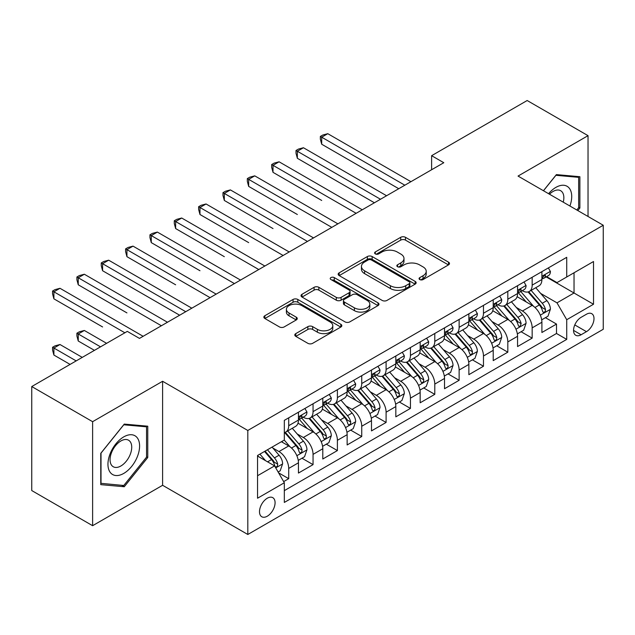 <?xml version="1.0" encoding="UTF-8"?>
<svg xmlns="http://www.w3.org/2000/svg" width="635" height="635" viewBox="0 0 635 635"><rect width="100%" height="100%" fill="white"/><g stroke="black" fill="none" stroke-linecap="round" stroke-linejoin="round"><path stroke-width="0.95" d="M419.759 279.559A2.365 1.365 0 0 0 423.1 279.559L448.493 264.898A3.381 1.953 0 0 0 449.485 263.517A3.381 1.953 0 0 0 448.493 262.136L405.479 237.307A3.381 1.953 0 0 0 400.701 237.307L375.309 251.96A2.365 1.365 0 0 0 374.618 252.928A2.365 1.365 0 0 0 375.309 253.897A2.365 1.365 0 0 0 378.658 253.897L381.945 252A10.811 6.247 0 0 1 397.232 252L400.82 254.063A10.811 6.247 0 0 1 403.987 258.485A10.811 6.247 0 0 1 400.82 262.898L397.534 264.795A2.365 1.365 0 0 0 396.843 265.755A2.365 1.365 0 0 0 397.534 266.724A2.365 1.365 0 0 0 400.875 266.724L404.162 264.827A10.811 6.247 0 0 1 419.457 264.827L423.045 266.898A10.811 6.247 0 0 1 426.212 271.312A10.811 6.247 0 0 1 423.045 275.725L419.759 277.622A2.365 1.365 0 0 0 419.06 278.59A2.365 1.365 0 0 0 419.759 279.559L419.759 277.622M267.287 516.207A11.017 6.358 120 0 0 274.487 506.5A11.017 6.358 120 0 0 272.796 497.673A11.017 6.358 120 0 0 267.287 498.221A11.017 6.358 120 0 0 260.088 507.929A11.017 6.358 120 0 0 261.779 516.755A11.017 6.358 120 0 0 267.287 516.207M295.791 333.605A3.381 1.953 0 0 0 294.807 334.978A3.381 1.953 0 0 0 295.791 336.359L307.864 343.329A3.381 1.953 0 0 0 312.642 343.329L340.836 327.049A3.381 1.953 0 0 0 341.828 325.668A3.381 1.953 0 0 0 340.836 324.287L297.823 299.458A3.381 1.953 0 0 0 293.045 299.458L264.851 315.738A3.381 1.953 0 0 0 263.858 317.119A3.381 1.953 0 0 0 264.851 318.492L279.424 326.914A3.381 1.953 0 0 0 284.202 326.914L296.275 319.945A3.381 1.953 0 0 0 297.259 318.564A3.381 1.953 0 0 0 296.275 317.183L289.044 313.015A9.041 5.223 0 0 1 286.393 309.324A9.041 5.223 0 0 1 291.973 304.498A9.041 5.223 0 0 1 301.831 305.633L330.144 321.977A9.041 5.223 0 0 1 332.796 325.668A9.041 5.223 0 0 1 327.215 330.494A9.041 5.223 0 0 1 317.365 329.359L312.642 326.636A3.381 1.953 0 0 0 307.864 326.636L295.791 333.605L295.791 336.359M162.608 381.278L92.615 421.688L31.75 386.548L31.75 490.561L92.615 525.701L162.608 485.291L247.809 534.48L247.809 430.466L162.608 381.278L162.608 485.291M588.034 216.472L588.034 135.66L518.041 176.07L603.25 225.258L247.809 430.466M588.034 135.66L527.169 100.52L431.617 155.686L431.617 169.743M31.75 386.548L127.302 331.383L139.478 338.407L443.794 162.711L431.617 155.686M382.183 300.418A3.381 1.953 0 0 0 386.961 300.418L415.155 284.139A3.381 1.953 0 0 0 416.147 282.765A3.381 1.953 0 0 0 415.155 281.384L372.142 256.548A3.381 1.953 0 0 0 367.363 256.548L339.169 272.828A3.381 1.953 0 0 0 338.177 274.209A3.381 1.953 0 0 0 339.169 275.59L382.183 300.418M331.867 280.067A2.365 1.365 0 0 1 334.264 280.4L334.264 277.59L378 302.839A3.381 1.953 0 0 1 378.984 304.213A3.381 1.953 0 0 1 378 305.594L349.798 321.874A3.381 1.953 0 0 1 345.019 321.874L302.006 297.045L302.006 294.283A3.381 1.953 0 0 0 301.022 295.664A3.381 1.953 0 0 0 302.006 297.045M302.006 294.283L314.079 287.314A3.381 1.953 0 0 1 318.857 287.314L336.296 297.386A3.381 1.953 0 0 0 341.074 297.386L349.083 292.767A3.381 1.953 0 0 0 350.075 291.386A3.381 1.953 0 0 0 349.083 290.005L330.922 279.519A2.365 1.365 0 0 1 330.232 278.559A2.365 1.365 0 0 1 331.692 277.297A2.365 1.365 0 0 1 334.264 277.59M283.662 481.6L288.711 478.679L278.606 472.853M272.859 448.024L278.971 451.556A13.772 7.953 60 0 1 288.711 468.424L298.45 462.796L298.45 473.059L313.055 464.63L301.982 458.232M297.204 433.967L303.316 437.499A13.772 7.953 60 0 1 313.055 454.366L322.794 448.747L322.794 459.002L337.399 450.572L326.327 444.175M321.548 419.918L327.668 423.442A13.772 7.953 60 0 1 337.399 440.309L347.139 434.689L347.139 444.952L361.744 436.515L350.671 430.117M345.9 405.86L352.012 409.384A13.772 7.953 60 0 1 361.744 426.252L371.483 420.632L371.483 430.895L386.096 422.458L375.015 416.068M370.245 391.803L376.357 395.335A13.772 7.953 60 0 1 386.096 412.202L395.827 406.575L395.827 416.838L410.44 408.408L399.359 402.011M394.589 377.746L400.701 381.278A13.772 7.953 60 0 1 410.44 398.145L420.172 392.525L420.172 402.78L434.784 394.351L423.704 387.953M418.933 363.696L425.045 367.22A13.772 7.953 60 0 1 434.784 384.088L444.524 378.468L444.524 388.723L459.129 380.294L448.048 373.896M443.278 349.639L449.389 353.163A13.772 7.953 60 0 1 459.129 370.03L468.868 364.411L468.868 374.674L483.473 366.236L472.392 359.839M467.622 335.582L473.734 339.114A13.772 7.953 60 0 1 483.473 355.981L493.212 350.353L493.212 360.616L507.817 352.179L496.737 345.789M491.966 321.524L498.078 325.056A13.772 7.953 60 0 1 507.817 341.924L517.557 336.296L517.557 346.559L532.162 338.13L532.162 327.866A13.772 7.953 -120 0 0 522.422 310.999L516.311 307.467M521.089 331.732L532.162 338.13M298.45 462.796A13.772 7.953 -120 0 0 288.711 445.929L281.408 441.714M322.794 448.747A13.772 7.953 -120 0 0 313.055 431.879L297.998 423.188M347.139 434.689A13.772 7.953 -120 0 0 337.399 417.822L322.35 409.131M371.483 420.632A13.772 7.953 -120 0 0 361.744 403.765L346.694 395.073M395.827 406.575A13.772 7.953 -120 0 0 386.096 389.707L371.038 381.016M420.172 392.525A13.772 7.953 -120 0 0 410.44 375.658L395.383 366.959M444.524 378.468A13.772 7.953 -120 0 0 434.784 361.601L419.727 352.909M468.868 364.411A13.772 7.953 -120 0 0 459.129 347.543L444.071 338.852M493.212 350.353A13.772 7.953 -120 0 0 483.473 333.486L468.416 324.795M517.557 336.296A13.772 7.953 -120 0 0 507.817 319.429L492.76 310.737M586.454 314.23L581.096 317.325A10.676 6.159 120 0 0 574.127 326.731A10.676 6.159 120 0 0 575.762 335.28A10.676 6.159 120 0 0 581.096 334.756L586.454 331.66A10.676 6.159 120 0 0 593.423 322.255A10.676 6.159 120 0 0 591.788 313.706A10.676 6.159 120 0 0 586.454 314.23M247.809 534.48L603.25 329.271L603.25 225.258M257.548 475.726L274.59 465.892L284.329 482.759L284.329 502.436L566.73 339.392L566.73 319.715L556.998 302.847L540.655 293.418M284.329 482.759L257.548 498.221L257.548 455.486L284.329 440.031L284.329 420.354L566.73 257.31L566.73 276.987L593.511 261.525L593.511 304.252L566.73 319.715M303.189 417.187L303.316 417.258A13.772 7.953 60 0 0 310.205 417.941L319.945 412.321A13.772 7.953 -120 0 0 322.794 406.011L322.794 398.145M327.533 403.13L327.668 403.201A13.772 7.953 60 0 0 334.55 403.884L344.289 398.264A13.772 7.953 -120 0 0 347.139 391.962L347.139 384.088M351.885 389.072L352.012 389.144A13.772 7.953 60 0 0 358.894 389.827L368.633 384.207A13.772 7.953 -120 0 0 371.483 377.904L371.483 370.03M376.23 375.015L376.357 375.094A13.772 7.953 60 0 0 383.238 375.777L392.978 370.149A13.772 7.953 -120 0 0 395.827 363.847L395.827 355.973M400.574 360.966L400.701 361.037A13.772 7.953 60 0 0 407.583 361.72L417.322 356.1A13.772 7.953 -120 0 0 420.172 349.79L420.172 341.924M424.918 346.908L425.045 346.98A13.772 7.953 60 0 0 431.927 347.662L441.666 342.043A13.772 7.953 -120 0 0 444.524 335.74L444.524 327.866M449.262 332.851L449.389 332.923A13.772 7.953 60 0 0 456.271 333.605L466.011 327.985A13.772 7.953 -120 0 0 468.868 321.683L468.868 313.809M473.607 318.794L473.734 318.873A13.772 7.953 60 0 0 480.624 319.556L490.355 313.928A13.772 7.953 -120 0 0 493.212 307.626L493.212 299.752M497.951 304.744L498.078 304.816A13.772 7.953 60 0 0 504.968 305.498L514.699 299.871A13.772 7.953 -120 0 0 517.557 293.568L517.557 285.702M284.329 490.633L556.506 333.486L556.506 324.072L541.901 332.502L541.901 322.247A13.772 7.953 -120 0 0 532.162 305.379L517.104 296.688M522.295 290.687L522.422 290.759A13.772 7.953 -120 0 0 529.312 291.441A13.772 7.953 -120 0 0 532.162 285.139L532.162 277.265M529.312 291.441L539.051 285.821A13.772 7.953 -120 0 0 541.901 279.511L541.901 271.645M288.711 417.822L288.711 425.688A13.772 7.953 60 0 1 285.861 431.998A13.772 7.953 60 0 1 284.329 432.554M285.861 431.998L295.6 426.371A13.772 7.953 -120 0 0 298.45 420.068L298.45 412.194M313.055 403.765L313.055 411.639A13.772 7.953 60 0 1 310.205 417.941M337.399 389.707L337.399 397.581A13.772 7.953 60 0 1 334.55 403.884M361.744 375.65L361.744 383.524A13.772 7.953 60 0 1 358.894 389.827M386.096 361.601L386.096 369.467A13.772 7.953 60 0 1 383.238 375.777M410.44 347.543L410.44 355.417A13.772 7.953 60 0 1 407.583 361.72M434.784 333.486L434.784 341.36A13.772 7.953 60 0 1 431.927 347.662M459.129 319.429L459.129 327.303A13.772 7.953 60 0 1 456.271 333.605M483.473 305.379L483.473 313.245A13.772 7.953 60 0 1 480.624 319.556M507.817 291.322L507.817 299.196A13.772 7.953 60 0 1 504.968 305.498M507.817 341.924L507.817 352.179M483.473 355.981L483.473 366.236M459.129 370.03L459.129 380.294M434.784 384.088L434.784 394.351M410.44 398.145L410.44 408.408M386.096 412.202L386.096 422.458M361.744 426.252L361.744 436.515M337.399 440.309L337.399 450.572M313.055 454.366L313.055 464.63M288.711 468.424L288.711 478.679M274.59 465.892L257.548 456.049M556.998 302.847L574.032 293.005L574.032 272.772L593.511 261.525M546.156 276.908L593.511 304.252M546.64 276.63L556.998 282.607L566.73 276.987M92.615 421.688L92.615 525.701M545.433 317.675L556.506 324.072M556.506 333.486L566.73 339.392M577.826 210.582L579.882 208.034L579.882 176.713L556.387 174.609L543.433 190.722M100.767 484.648L124.262 486.743L147.757 457.517L147.757 426.196L124.262 424.093L100.767 453.319L100.767 484.648M578.66 207.327L579.882 208.034M146.534 456.819L147.757 457.517M121.777 485.307L124.262 486.743M420.703 279.892L423.045 278.535A10.811 6.247 0 0 0 426.212 274.122L426.212 271.312M403.987 258.485L403.987 261.295A10.811 6.247 0 0 1 400.82 265.708L398.478 267.057M448.445 264.922L405.479 240.117A3.381 1.953 0 0 0 400.701 240.117L376.253 254.23M415.115 284.17L372.142 259.358A3.381 1.953 0 0 0 367.363 259.358L339.209 275.614M409.186 283.726A2.365 1.365 0 0 0 409.877 282.765A2.365 1.365 0 0 0 409.186 281.797L371.427 260.001A2.365 1.365 0 0 0 368.078 260.001L364.617 262.001A10.811 6.247 0 0 0 361.45 266.414A10.811 6.247 0 0 0 364.617 270.827L390.422 285.726A10.811 6.247 0 0 0 405.717 285.726L409.186 283.726L409.186 286.536A2.365 1.365 0 0 0 409.877 285.575L409.877 282.765M361.45 266.414L361.45 269.224A10.811 6.247 0 0 0 364.617 273.637L364.617 270.827M409.186 286.536L405.717 288.544A10.811 6.247 0 0 1 390.422 288.544L364.617 273.637M302.054 297.069L314.079 290.124L314.079 287.314M350.075 291.386L350.075 294.195A3.381 1.953 0 0 1 349.083 295.577L341.074 300.196A3.381 1.953 0 0 1 336.296 300.196L318.857 290.124A3.381 1.953 0 0 0 314.079 290.124M334.264 280.4L377.952 305.625M354.401 307.84A9.041 5.223 0 0 0 364.252 308.967A9.041 5.223 0 0 0 369.832 304.149A9.041 5.223 0 0 0 367.189 300.458L357.211 294.696A3.381 1.953 0 0 0 352.433 294.696L344.424 299.315A3.381 1.953 0 0 0 343.432 300.696A3.381 1.953 0 0 0 344.424 302.077L354.401 307.84L354.401 310.65A9.041 5.223 0 0 0 364.252 311.777A9.041 5.223 0 0 0 369.832 306.959L369.832 304.149M343.432 300.696L343.432 303.506A3.381 1.953 0 0 0 344.424 304.887L344.424 302.077M354.401 310.65L344.424 304.887M332.796 325.668L332.796 328.478A9.041 5.223 0 0 1 327.215 333.304A9.041 5.223 0 0 1 317.365 332.168L312.642 329.446A3.381 1.953 0 0 0 307.864 329.446L295.839 336.391M286.393 309.324L286.393 312.134A9.041 5.223 0 0 0 289.044 315.825L289.044 313.015M296.227 319.969L289.044 315.825M340.797 327.073L297.823 302.268A3.381 1.953 0 0 0 293.045 302.268L264.89 318.524M541.695 319.834L547.989 316.198L550.418 309.174A9.12 5.27 -120 0 0 546.87 300.609L535.742 287.726M533.519 306.268L520.803 291.552M526.28 301.982L518.906 293.441A21.86 12.621 -120 0 0 518.223 292.679M321.699 200.454L273.01 172.339L273.01 165.314L279.098 161.798L362.236 209.796M528.066 291.933L539.321 304.959A9.12 5.27 60 0 1 542.576 311.245L543.235 312.333L544.473 312.158L545.298 311.15L545.497 309.562A9.12 5.27 -120 0 0 542.242 303.276L531.122 290.393M528.733 291.727L540.822 305.721A4.651 2.683 60 0 1 541.988 307.538L545.497 309.562M548.354 267.922L550.418 271.502A9.12 5.27 60 0 1 548.529 275.542L543.909 278.209A9.12 5.27 -120 0 0 545.497 276.106L545.306 275.296L544.163 275.526L542.576 277.797A9.12 5.27 60 0 1 541.901 279.09M404.836 185.206L321.699 137.2L327.787 133.691L410.924 181.689M542.203 278.638L542.242 278.638A9.12 5.27 -120 0 0 543.909 278.209M398.748 188.714L321.699 144.232L321.699 137.2L320.358 136.43L322.794 135.025L327.787 133.691M321.699 144.232L320.358 139.24L320.358 136.43M569.92 206.018A22.376 12.922 120 0 0 555.903 187.381A22.376 12.922 120 0 0 548.569 193.691M563.253 202.168A15.319 8.842 120 0 0 560.681 190.722A15.319 8.842 120 0 0 553.014 191.484A15.319 8.842 120 0 0 549.473 194.215M543.481 190.754L555.903 175.3L578.66 177.34L578.66 207.685L576.81 209.994M577.151 176.466L578.66 177.34M137.477 456.359A22.376 12.922 120 0 0 131.683 434.745A22.376 12.922 120 0 0 110.069 453.914A22.376 12.922 120 0 0 115.864 475.528A22.376 12.922 120 0 0 137.477 456.359M130.278 454.311A15.319 8.842 120 0 0 128.556 440.206A15.319 8.842 120 0 0 111.514 452.636A15.319 8.842 120 0 0 113.236 466.741A15.319 8.842 120 0 0 130.278 454.311M101.013 483.457L101.013 453.104L123.777 424.791L146.534 426.823L146.534 457.168L123.777 485.489L100.767 483.314M145.026 425.95L146.534 426.823M517.35 333.891L523.645 330.256L526.074 323.231A9.12 5.27 -120 0 0 522.526 314.658L511.397 301.784M509.167 320.326L496.459 305.602M501.936 316.039L494.554 307.491A21.86 12.621 -120 0 0 493.879 306.737M297.355 214.511L248.666 186.396L248.666 179.372L254.754 175.855L337.891 223.853M503.722 305.991L514.977 319.016A9.12 5.27 60 0 1 518.231 325.303L518.89 326.382L520.128 326.207L521.152 323.62A9.12 5.27 -120 0 0 517.898 317.333L506.77 304.451M504.388 305.776L516.477 319.778A4.651 2.683 60 0 1 517.644 321.596L521.152 323.62M493.006 347.94L499.3 344.313L501.729 337.28A9.12 5.27 -120 0 0 498.173 328.716L487.053 315.841M484.822 334.375L472.115 319.659M477.591 330.089L470.21 321.548A21.86 12.621 -120 0 0 469.535 320.786M273.01 228.568L224.322 200.454L224.322 193.421L230.402 189.913L313.547 237.911M479.377 320.048L490.633 333.073A9.12 5.27 60 0 1 493.887 339.36L494.546 340.439L495.776 340.265L496.602 339.265L496.808 337.669A9.12 5.27 -120 0 0 493.554 331.391L482.425 318.508M480.044 319.834L492.133 333.827A4.651 2.683 60 0 1 493.3 335.653L496.808 337.669M468.662 361.998L474.948 358.37L477.385 351.338A9.12 5.27 -120 0 0 473.829 342.773L462.709 329.89M460.478 348.432L447.77 333.716M453.247 344.146L445.865 335.605A21.86 12.621 -120 0 0 445.191 334.843M248.666 242.618L199.977 214.511L199.977 207.478L206.058 203.97L289.195 251.968M455.033 334.105L466.288 347.131A9.12 5.27 60 0 1 469.535 353.417L470.202 354.497L471.432 354.322L472.257 353.322L472.456 351.726A9.12 5.27 -120 0 0 469.209 345.44L458.081 332.565M455.7 333.891L467.789 347.885A4.651 2.683 60 0 1 468.955 349.702L472.456 351.726M444.317 376.055L450.604 372.42L453.041 365.395A9.12 5.27 -120 0 0 449.485 356.83L438.364 343.948M436.134 362.49L423.426 347.774M428.903 358.203L421.521 349.663A21.86 12.621 -120 0 0 420.846 348.901M224.322 256.675L175.633 228.56L175.633 221.536L181.713 218.019L264.851 266.017M430.689 348.155L441.944 361.188A9.12 5.27 60 0 1 445.191 367.467L445.857 368.554L447.088 368.379L447.913 367.371L448.112 365.784A9.12 5.27 -120 0 0 444.865 359.497L433.737 346.623M431.348 347.948L443.436 361.942A4.651 2.683 60 0 1 444.611 363.76L448.112 365.784M524.01 281.972L526.074 285.559A9.12 5.27 60 0 1 524.185 289.592L519.565 292.267A9.12 5.27 -120 0 0 521.152 290.163L520.954 289.354L519.819 289.584L518.231 291.854A9.12 5.27 60 0 1 517.557 293.148M380.492 199.255L297.355 151.257L303.443 147.741L386.58 195.747M517.858 292.695L517.898 292.695A9.12 5.27 -120 0 0 519.565 292.267M374.404 202.771L297.355 158.29L297.355 151.257L296.013 150.487L298.45 149.082L303.443 147.741M297.355 158.29L296.013 153.297L296.013 150.487M499.666 296.029L501.729 299.617A9.12 5.27 60 0 1 499.84 303.649L495.213 306.324A9.12 5.27 -120 0 0 496.808 304.221L496.61 303.411L495.475 303.633L493.887 305.903A9.12 5.27 60 0 1 493.212 307.205M356.148 213.312L271.669 164.544L274.106 163.131L279.098 161.798M493.514 306.745L493.554 306.745A9.12 5.27 -120 0 0 495.213 306.324M273.01 172.339L271.669 167.354L271.669 164.544M475.313 310.086L477.385 313.666A9.12 5.27 60 0 1 475.496 317.706L470.868 320.373A9.12 5.27 -120 0 0 472.456 318.278L472.265 317.468L471.13 317.69L469.535 319.961A9.12 5.27 60 0 1 468.868 321.262M331.803 227.37L247.325 178.594L249.761 177.189L254.754 175.855M469.17 320.802L469.209 320.802A9.12 5.27 -120 0 0 470.868 320.373M248.666 186.396L247.325 181.404L247.325 178.594M450.969 324.144L453.041 327.724A9.12 5.27 60 0 1 451.152 331.764L446.524 334.431A9.12 5.27 -120 0 0 448.112 332.327L447.921 331.518L446.778 331.748L445.191 334.018A9.12 5.27 60 0 1 444.524 335.312M307.459 241.427L222.98 192.651L225.417 191.246L230.402 189.913M444.825 334.859L444.865 334.859A9.12 5.27 -120 0 0 446.524 334.431M224.322 200.454L222.98 195.461L222.98 192.651M419.973 390.112L426.26 386.477L428.696 379.452A9.12 5.27 -120 0 0 425.14 370.88L414.02 358.005M411.79 376.547L399.074 361.823M404.558 372.261L397.177 363.72A21.86 12.621 -120 0 0 396.502 362.958M199.977 270.732L151.281 242.618L151.281 235.593L157.369 232.077L240.506 280.075M406.344 362.212L417.592 375.237A9.12 5.27 60 0 1 420.846 381.524L421.513 382.603L422.743 382.437L423.569 381.429L423.767 379.841A9.12 5.27 -120 0 0 420.513 373.555L409.392 360.672M407.003 361.998L419.092 375.999A4.651 2.683 60 0 1 420.267 377.817L423.767 379.841M426.625 338.193L428.696 341.781A9.12 5.27 60 0 1 426.807 345.813L422.18 348.488A9.12 5.27 -120 0 0 423.767 346.385L423.577 345.575L422.434 345.805L420.846 348.075A9.12 5.27 60 0 1 420.172 349.369M283.115 255.476L198.636 206.708L201.073 205.303L206.058 203.97M420.481 348.917L420.513 348.917A9.12 5.27 -120 0 0 422.18 348.488M199.977 214.511L198.636 209.518L198.636 206.708M395.629 404.162L401.915 400.534L404.352 393.502A9.12 5.27 -120 0 0 400.796 384.937L389.676 372.062M387.445 390.596L374.729 375.88M380.214 386.318L372.832 377.769A21.86 12.621 -120 0 0 372.158 377.007M175.633 284.79L126.936 256.675L126.936 249.65L133.025 246.134L216.162 294.132M382 376.269L393.248 389.295A9.12 5.27 60 0 1 396.502 395.581L397.169 396.661L398.399 396.486L399.224 395.486L399.423 393.89A9.12 5.27 -120 0 0 396.169 387.612L385.048 374.729M382.659 376.055L394.748 390.057A4.651 2.683 60 0 1 395.923 391.874L399.423 393.89M402.28 352.25L404.352 355.838A9.12 5.27 60 0 1 402.463 359.87L397.835 362.545A9.12 5.27 -120 0 0 399.423 360.442L399.232 359.632L398.089 359.862L396.502 362.125A9.12 5.27 60 0 1 395.827 363.426M258.77 269.534L174.292 220.766L176.728 219.361L181.713 218.019M396.137 362.974L396.169 362.974A9.12 5.27 -120 0 0 397.835 362.545M175.633 228.56L174.292 223.576L174.292 220.766M371.277 418.219L377.571 414.591L380.008 407.559A9.12 5.27 -120 0 0 376.452 398.994L365.331 386.112M363.101 404.654L350.385 389.938M355.862 400.367L348.488 391.827A21.86 12.621 -120 0 0 347.813 391.065M151.281 298.839L179.641 315.214M357.656 390.327L368.903 403.352A9.12 5.27 60 0 1 372.158 409.639L372.824 410.718L374.055 410.543L374.88 409.543L375.079 407.948A9.12 5.27 -120 0 0 371.824 401.661L360.704 388.787M358.315 390.112L370.403 404.106A4.651 2.683 60 0 1 371.578 405.924L375.079 407.948M377.936 366.308L380.008 369.887A9.12 5.27 60 0 1 378.119 373.928L373.491 376.595A9.12 5.27 -120 0 0 375.079 374.499L374.888 373.69L373.745 373.912L372.158 376.182A9.12 5.27 60 0 1 371.483 377.484M234.426 283.591L149.947 234.815L152.376 233.41L157.369 232.077M371.792 377.023L371.824 377.023A9.12 5.27 -120 0 0 373.491 376.595M151.281 242.618L149.947 237.633L149.947 234.815M346.932 432.276L353.227 428.641L355.663 421.616A9.12 5.27 -120 0 0 352.108 413.052L340.987 400.169M338.757 418.711L326.041 403.995M331.518 414.425L324.144 405.884A21.86 12.621 -120 0 0 323.461 405.122M126.936 312.896L78.248 284.782L78.248 277.757L84.336 274.241L167.473 322.247M333.311 404.384L344.559 417.409A9.12 5.27 60 0 1 347.813 423.688L348.48 424.775L349.71 424.601L350.536 423.593L350.734 422.005A9.12 5.27 -120 0 0 347.48 415.719L336.359 402.844M333.97 404.17L346.059 418.163A4.651 2.683 60 0 1 347.234 419.981L350.734 422.005M353.592 380.365L355.663 383.945A9.12 5.27 60 0 1 353.774 387.985L349.147 390.652A9.12 5.27 -120 0 0 350.734 388.549L350.544 387.739L349.401 387.969L347.813 390.239A9.12 5.27 60 0 1 347.139 391.541M210.074 297.648L125.603 248.872L128.032 247.467L133.025 246.134M347.448 391.081L347.48 391.081A9.12 5.27 -120 0 0 349.147 390.652M126.936 256.675L125.603 251.682L125.603 248.872M322.588 446.334L328.882 442.698L331.311 435.673A9.12 5.27 -120 0 0 327.763 427.101L316.635 414.226M314.412 432.768L301.696 418.044M307.173 428.482L299.799 419.941A21.86 12.621 -120 0 0 299.117 419.179M102.592 326.954L53.904 298.839L53.904 291.814L59.992 288.298L143.129 336.296M308.967 418.433L320.215 431.459A9.12 5.27 60 0 1 323.469 437.745L324.128 438.825L325.366 438.658L326.192 437.65L326.39 436.062A9.12 5.27 -120 0 0 323.136 429.776L312.015 416.893M309.626 418.227L321.715 432.221A4.651 2.683 60 0 1 322.89 434.038L326.39 436.062M298.244 460.391L304.538 456.756L306.967 449.723A9.12 5.27 -120 0 0 303.419 441.158L292.291 428.284M290.068 446.826L284.242 440.079M282.829 442.539L281.884 441.444M106.609 343.329L84.336 330.47L78.248 333.978L78.248 341.011L94.44 350.353M284.623 432.491L295.87 445.516A9.12 5.27 60 0 1 299.125 451.803L299.784 452.882L301.022 452.707L301.847 451.707L302.046 450.112A9.12 5.27 -120 0 0 298.791 443.833L287.671 430.951M285.282 432.276L297.37 446.278A4.651 2.683 60 0 1 298.537 448.096L302.046 450.112M78.248 341.011L76.906 336.018L76.906 333.208L100.52 346.837M76.906 333.208L79.343 331.803L84.336 330.47M329.248 394.414L331.311 398.002A9.12 5.27 60 0 1 329.43 402.042L324.802 404.709A9.12 5.27 -120 0 0 326.39 402.606L326.199 401.796L325.056 402.026L323.469 404.297A9.12 5.27 60 0 1 322.794 405.59M185.73 311.698L102.592 263.7L108.68 260.191L191.818 308.189M323.096 405.138L323.136 405.138A9.12 5.27 -120 0 0 324.802 404.709M179.649 315.214L102.592 270.732L102.592 263.7L101.259 262.93L103.688 261.525L108.68 260.191M102.592 270.732L101.259 265.74L101.259 262.93M304.903 408.472L306.967 412.059A9.12 5.27 60 0 1 305.078 416.092L300.458 418.767A9.12 5.27 -120 0 0 302.046 416.663L301.855 415.854L300.712 416.084L299.125 418.346A9.12 5.27 60 0 1 298.45 419.648M161.385 325.755L76.906 276.987L79.343 275.582L84.336 274.241M298.752 419.195L298.791 419.195A9.12 5.27 -120 0 0 300.458 418.767M78.248 284.782L76.906 279.797L76.906 276.987M278.122 472.003L280.194 470.813L282.623 463.78A9.12 5.27 -120 0 0 279.075 455.216L272.066 447.103M265.533 460.661L259.898 454.136M258.485 456.589L257.548 455.509M82.264 357.386L59.992 344.519L53.904 348.036L53.904 355.06L70.096 364.411M264.525 451.461L271.526 459.573A9.12 5.27 60 0 1 274.78 465.86L275.439 466.939L276.677 466.765L277.503 465.765L277.701 464.169A9.12 5.27 -120 0 0 274.447 457.883L267.446 449.778M265.089 451.136L273.026 460.327A4.651 2.683 60 0 1 274.193 462.145L277.701 464.169M53.904 355.06L52.562 350.075L52.562 347.266L76.176 360.894M52.562 347.266L54.999 345.861L59.992 344.519M124.873 332.788L52.562 291.036L54.999 289.631L59.992 288.298M53.904 298.839L52.562 293.854L52.562 291.036M278.971 451.556L288.711 445.929M303.316 437.499L313.055 431.879M327.668 423.442L337.399 417.822M352.012 409.384L361.744 403.765M376.357 395.335L386.096 389.707M400.701 381.278L410.44 375.658M425.045 367.22L434.784 361.601M449.389 353.163L459.129 347.543M473.734 339.114L483.473 333.486M498.078 325.056L507.817 319.429M522.422 310.999L532.162 305.379M532.162 285.139L541.901 279.511M288.711 425.688L298.45 420.068M313.055 411.639L322.794 406.011M337.399 397.581L347.139 391.962M361.744 383.524L371.483 377.904M386.096 369.467L395.827 363.847M410.44 355.417L420.172 349.79M434.784 341.36L444.524 335.74M459.129 327.303L468.868 321.683M483.473 313.245L493.212 307.626M507.817 299.196L517.557 293.568M532.162 327.866L541.901 322.247M574.778 324.922L586.454 331.66M573.548 330.398L581.096 334.756M423.045 278.535L423.045 275.725M397.534 266.724L397.534 264.795M400.82 265.708L400.82 262.898M375.309 253.897L375.309 251.96M400.701 240.117L400.701 237.307M405.479 240.117L405.479 237.307M448.493 264.898L448.493 262.136M339.169 275.59L339.169 272.828M367.363 259.358L367.363 256.548M372.142 259.358L372.142 256.548M415.155 284.139L415.155 281.384M390.422 288.544L390.422 285.726M405.717 288.544L405.717 285.726M318.857 290.124L318.857 287.314M336.296 300.196L336.296 297.386M341.074 300.196L341.074 297.386M349.083 295.577L349.083 292.767M378 305.594L378 302.839M307.864 329.446L307.864 326.636M312.642 329.446L312.642 326.636M317.365 332.168L317.365 329.359M296.275 319.945L296.275 317.183M264.851 318.492L264.851 315.738M293.045 302.268L293.045 299.458M297.823 302.268L297.823 299.458M340.836 327.049L340.836 324.287M540.306 315.151L550.362 309.348M542.242 303.276L546.87 300.609M534.972 307.475L539.321 304.959M550.362 271.399L541.901 276.281M544.314 275.431L545.497 276.106M515.961 329.208L526.018 323.405M517.898 317.333L522.526 314.658M510.627 321.532L514.977 319.016M491.617 343.265L501.674 337.463M493.554 331.391L498.173 328.716M486.275 335.59L490.633 333.073M467.273 357.322L477.322 351.512M469.209 345.44L473.829 342.773M461.931 349.639L466.288 347.131M442.92 371.38L452.977 365.57M444.865 359.497L449.485 356.83M437.586 363.696L441.944 361.188M526.018 285.456L517.557 290.338M519.97 289.481L521.152 290.163M501.674 299.506L493.212 304.395M495.625 303.538L496.808 304.221M477.322 313.563L468.868 318.445M471.281 317.595L472.456 318.278M452.977 327.62L444.524 332.502M446.937 331.653L448.112 332.327M418.576 385.429L428.633 379.627M420.513 373.555L425.14 370.88M413.242 377.754L417.592 375.237M428.633 341.678L420.172 346.559M422.592 345.702L423.767 346.385M394.232 399.486L404.289 393.684M396.169 387.612L400.796 384.937M388.898 391.811L393.248 389.295M404.289 355.727L395.827 360.616M398.248 359.759L399.423 360.442M369.887 413.544L379.944 407.733M371.824 401.661L376.452 398.994M364.553 405.86L368.903 403.352M379.944 369.784L371.483 374.674M373.904 373.817L375.079 374.499M345.543 427.601L355.6 421.791M347.48 415.719L352.108 413.052M340.209 419.918L344.559 417.409M355.6 383.842L347.139 388.723M349.56 387.874L350.734 388.549M321.199 441.65L331.256 435.848M323.136 429.776L327.763 427.101M315.865 433.975L320.215 431.459M296.855 455.708L306.911 449.905M298.791 443.833L303.419 441.158M291.521 448.032L295.87 445.516M331.256 397.899L322.794 402.78M325.207 401.931L326.39 402.606M306.911 411.956L298.45 416.838M300.863 415.981L302.046 416.663M275.749 467.892L282.567 463.955M274.447 457.883L279.075 455.216M267.589 461.843L271.526 459.573"/></g></svg>
